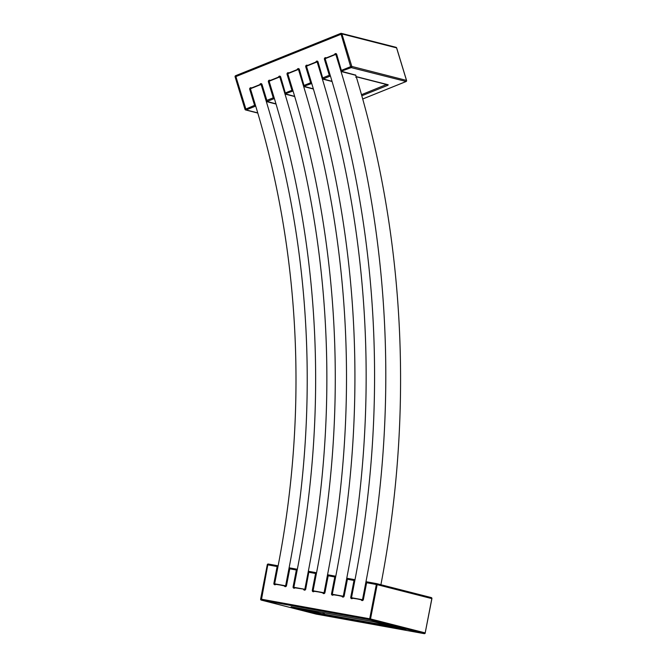 <?xml version="1.0" encoding="UTF-8"?>
<svg xmlns="http://www.w3.org/2000/svg" width="667" height="667" viewBox="0 0 667 667"><rect width="100%" height="100%" fill="white"/><g stroke="black" fill="none" stroke-linecap="round" stroke-linejoin="round"><path stroke-width="1" d="M325.146 58.679L330.357 75.796A983.333 894.797 104.3 0 1 355.002 579.681L351.509 597.732L362.489 599.716L365.983 581.666A995.589 905.953 -75.7 0 0 341.029 71.502L335.818 54.377L325.146 58.679M380.899 584.717A995.589 905.953 -75.7 0 0 355.803 75.271L355.594 74.954M354.994 579.731L354.002 580.44L350.742 597.282A1.226 1.117 -75.7 0 0 352.676 598.249L362.581 599.758L351.509 597.732M362.915 599.508L363.373 599.566A1.226 1.117 -75.7 0 1 361.206 599.791L351.692 597.774M355.828 75.338L341.662 71.486L336.702 54.344A1.226 1.117 -75.7 0 0 334.542 54.577L335.284 54.677M306.461 66.191L311.672 83.308A961.881 875.279 104.3 0 1 335.784 576.205L332.291 594.255L343.272 596.24L346.765 578.197A974.137 886.426 -75.7 0 0 322.353 79.014L317.142 61.898L306.461 66.191M335.776 576.23L327.772 575.137L328.197 575.771L328.181 574.862L335.776 576.23L334.784 576.963L331.524 593.805A1.226 1.117 -75.7 0 0 333.458 594.772L343.363 596.281L332.291 594.255M343.697 596.031L344.155 596.09A1.226 1.117 -75.7 0 1 341.988 596.315L332.474 594.297M332.016 81.307L322.986 78.998L318.026 61.864A1.226 1.117 -75.7 0 0 315.858 62.089L316.608 62.189M287.785 73.712L292.996 90.829A940.428 855.753 104.3 0 1 316.567 572.728L313.073 590.779L324.054 592.763L327.547 574.721A952.684 866.908 -75.7 0 0 303.668 86.535L298.457 69.41L287.785 73.712M316.558 572.778L315.566 573.487L312.306 590.328A1.226 1.117 -75.7 0 0 314.24 591.296L324.154 592.805L313.073 590.779M324.479 592.554L324.937 592.613A1.226 1.117 -75.7 0 1 322.77 592.838L313.257 590.82M313.34 88.819L304.31 86.518L299.35 69.376A1.226 1.117 -75.7 0 0 297.182 69.61L297.924 69.71M269.109 81.224L274.32 98.341A918.976 836.235 104.3 0 1 297.349 569.251L293.855 587.302L304.836 589.286L308.329 571.244A931.24 847.39 -75.7 0 0 284.992 94.047L279.781 76.93L269.109 81.224M304.836 589.286L293.855 587.302M297.349 569.284L289.336 568.184L289.761 568.818L289.745 567.909L297.349 569.276L296.348 570.01L293.096 586.852A1.226 1.117 -75.7 0 0 295.022 587.819L294.039 587.344M305.019 589.336L303.552 589.361A1.226 1.117 -75.7 0 0 305.719 589.136L308.963 571.386L316.558 572.753L308.554 571.661L308.979 572.294L315.566 573.487L316.483 573.153M294.656 96.34L285.626 94.03L280.665 76.888A1.226 1.117 -75.7 0 0 278.506 77.122L279.248 77.222M295.022 587.819L304.277 589.194L295.022 587.819M250.425 88.736L255.636 105.861A897.524 816.716 104.3 0 1 278.131 565.774L274.646 583.825L285.626 585.809L289.111 567.767A909.788 827.872 -75.7 0 0 266.316 101.559L261.105 84.442L250.425 88.736M268.317 564.032A0.917 0.834 -75.7 0 0 267.35 564.766L268.334 564.032L278.131 565.808L277.138 566.533L273.879 583.375A1.226 1.117 -75.7 0 0 275.813 584.342L285.718 585.851L274.646 583.825M286.051 585.601L286.502 585.659A1.226 1.117 -75.7 0 1 284.342 585.893L274.821 583.867M286.502 585.659L289.761 568.818L296.348 570.01L297.265 569.676M324.937 592.613L328.197 575.771L334.784 576.963L335.701 576.63M344.155 596.09L347.415 579.248L347.399 578.339L346.982 578.614L347.415 579.248L354.002 580.44L354.919 580.107M347.399 578.339L354.994 579.706L346.982 578.614L343.522 596.198M363.373 599.566L366.625 582.725L366.617 581.807L366.2 582.091L366.625 582.725L377.155 584.651A0.917 0.834 -75.7 0 0 376.505 583.6L369.526 619.693A0.917 0.834 -75.7 0 0 370.518 618.943L260.714 599.074A0.917 0.834 -75.7 0 0 261.364 600.125L267.8 564.841L277.138 566.533L278.047 566.2M362.74 599.675L366.2 582.091L376.496 583.6A0.917 0.917 0 0 1 376.563 583.617L431.232 597.565A0.917 0.834 104.3 0 1 431.824 598.607L431.824 598.624M376.613 583.625L431.182 597.557A0.917 0.834 104.3 0 1 431.232 597.565A0.917 0.917 0 0 1 431.908 598.633L425.196 632.891A0.917 0.834 104.3 0 1 424.195 633.65L316.033 614.082A0.917 0.834 104.3 0 1 315.983 614.065L315.983 614.065A0.917 0.834 104.3 0 1 315.933 614.057M316.058 614.082L261.364 600.125L369.526 619.693L424.195 633.65A0.917 0.917 0 0 0 425.271 632.916L425.187 632.916M278.131 565.808L268.342 564.032A0.917 0.917 0 0 0 267.267 564.766L260.63 599.049A0.917 0.917 0 0 0 261.306 600.117L315.983 614.065A0.917 0.917 0 0 0 316.041 614.082L424.204 633.65M251.209 88.511L251.534 87.977A1.226 1.117 -75.7 0 0 249.716 89.345L254.577 105.328L255.694 106.045M322.886 77.839L322.545 78.731L322.986 78.998L330.423 76.013L329.298 75.263L322.886 77.839M330.265 75.504L329.298 75.263L324.429 59.28L325.263 59.055M325.921 58.446L326.246 57.912A1.226 1.117 -75.7 0 0 324.429 59.28M307.245 65.958L307.57 65.424A1.226 1.117 -75.7 0 0 305.753 66.8L310.614 82.775L311.731 83.5M311.589 83.025L310.614 82.775L304.21 85.351L303.86 86.251L311.739 83.525M288.561 73.478L288.886 72.945A1.226 1.117 -75.7 0 0 287.068 74.312L291.938 90.295L293.055 91.012M292.913 90.537L291.938 90.295L285.534 92.871L285.184 93.764L293.063 91.046M269.885 80.99L270.21 80.457A1.226 1.117 -75.7 0 0 268.392 81.833L273.253 97.807L274.379 98.533L266.95 101.551L266.85 100.383L266.508 101.284L275.98 103.852M274.229 98.057L273.253 97.807L266.85 100.383L261.989 84.409A1.226 1.117 -75.7 0 0 259.822 84.642L260.572 84.742M235.176 76.863L341.913 33.917A0.917 0.834 -75.7 0 0 340.845 33.383L350.642 66.667L341.571 70.318L341.221 71.219L351.267 67.617A0.917 0.834 -75.7 0 0 351.809 66.442L350.642 66.667L351.267 67.617L406.103 81.491M255.553 105.569L254.577 105.328L245.072 109.388A0.917 0.834 -75.7 0 0 245.648 109.963L245.648 109.963A0.917 0.834 -75.7 0 0 246.14 109.922L235.626 75.696L340.704 33.442M406.52 80.549L406.486 80.399A0.917 0.834 104.3 0 1 405.945 81.574L362.706 98.974M395.523 47.34A0.917 0.834 104.3 0 1 396.006 47.307L396.006 47.307A0.917 0.834 104.3 0 1 396.582 47.874L396.623 48.016M257.804 113.065L245.648 109.963A0.917 0.917 0 0 1 244.997 109.338L235.092 76.813A0.917 0.917 0 0 1 235.626 75.696L340.762 33.392A0.917 0.917 0 0 1 341.337 33.35L396.006 47.307A0.917 0.917 0 0 1 396.657 47.924L406.562 80.449A0.917 0.917 0 0 1 406.028 81.574L362.715 98.999M355.803 75.271L341.029 71.502M366.517 581.807L365.983 581.666M336.702 54.344L336.276 54.761M332.074 81.499L322.353 79.014M347.299 578.331L346.765 578.197M318.026 61.864L317.592 62.273M331.524 593.805L332.349 593.963M313.39 89.011L303.668 86.535M328.081 574.854L327.547 574.721M299.35 69.376L298.916 69.793M312.306 590.328L313.131 590.487M294.714 96.532L284.992 94.047M308.871 571.377L308.329 571.244M280.665 76.888L280.24 77.305M293.096 586.852L293.914 587.01M276.038 104.044L266.316 101.559M289.653 567.9L289.111 567.767M273.879 583.375L274.696 583.533M321.953 614.691L405.961 629.89L373.462 621.677L291.654 606.878L321.953 614.691A0.917 0.834 -75.7 0 0 322.953 613.94L304.119 609.138M393.738 626.772L324.145 614.182L324.412 612.806M405.853 629.865A0.917 0.834 -75.7 0 0 405.961 629.89L374.996 621.994A0.917 0.834 -75.7 0 0 375.054 622.003M324.345 615.182L324.145 614.182L322.953 613.94L323.212 612.589M291.679 606.878L291.104 606.787M374.996 621.994L291.662 606.878M305.269 589.078L305.719 589.136M350.742 597.282L351.567 597.44M431.824 598.607L425.196 632.891L370.518 618.943L377.155 584.651L431.824 598.607M250.542 89.12L249.716 89.345M386.518 84.501L361.506 94.689M361.806 95.773L387.185 85.559A1.843 0.425 163.1 0 0 388.044 84.726L357.137 76.838A0.917 0.834 -75.7 0 1 356.653 76.872L355.661 77.139M356.695 76.888L387.56 84.767A0.917 0.834 -75.7 0 0 388.044 84.726M386.702 84.542L387.185 85.559M257.745 112.89L246.14 109.922L255.703 106.078M315.858 62.089L307.57 65.424M334.542 54.577L326.246 57.912M259.822 84.642L251.534 87.977M278.506 77.122L270.21 80.457M297.182 69.61L288.886 72.945M306.578 66.575L305.753 66.8M287.902 74.087L287.068 74.312M269.226 81.607L268.392 81.833M261.989 84.409L261.556 84.826M396.582 47.874L406.486 80.399L351.809 66.442L341.913 33.917L396.582 47.874M336.143 54.619L341.221 71.219L355.786 75.146M317.467 62.131L322.545 78.731L332.033 81.366M298.791 69.643L303.86 86.251L313.357 88.878M280.107 77.164L285.184 93.764L294.672 96.398M289.745 567.909L285.876 585.776M308.963 571.386L305.094 589.253M328.181 574.862L324.312 592.721M366.617 581.807L376.496 583.6M261.431 84.676L266.508 101.284L275.996 103.91"/></g></svg>
